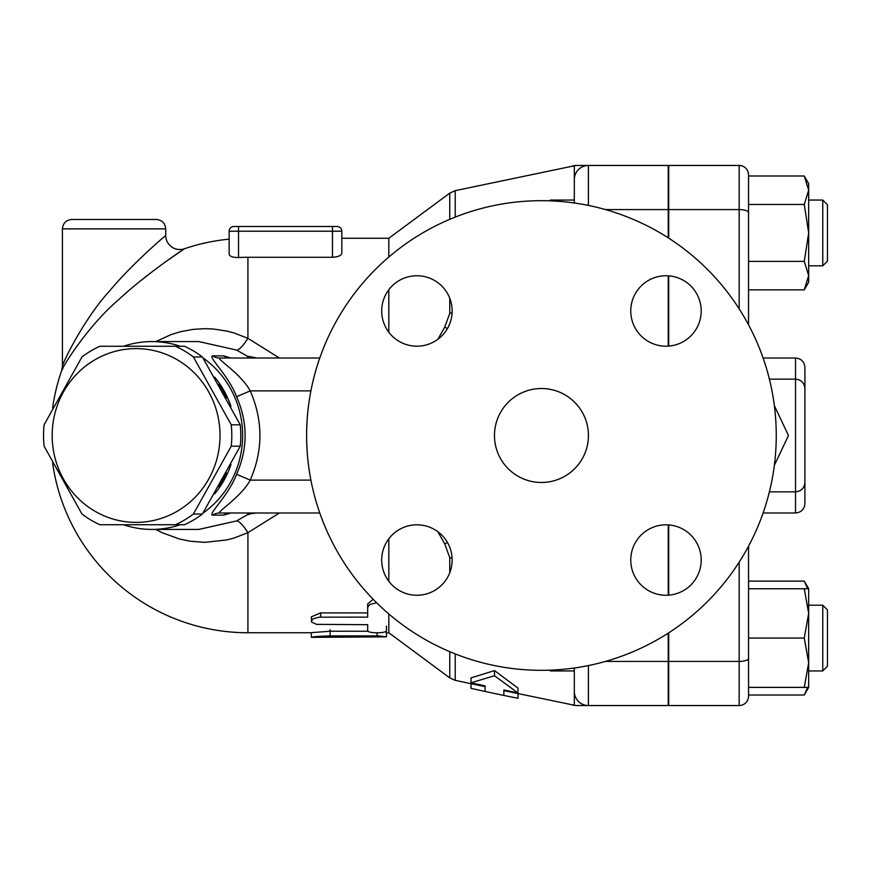 <?xml version="1.0" encoding="UTF-8"?>
<svg xmlns="http://www.w3.org/2000/svg" width="871" height="871" viewBox="0 0 871 871"><rect width="100%" height="100%" fill="white"/><g stroke="black" fill="none" stroke-linecap="round" stroke-linejoin="round"><path stroke-width="1.31" d="M668.242 237.859L668.242 165.457L577.233 165.457A14.088 13.729 90 0 0 574.316 165.784L574.316 202.997L574.316 200.058L550.363 200.058L550.363 200.853M668.242 346.125L668.242 275.824M577.233 705.543L575.796 705.543L577.233 705.543A14.088 13.729 90 0 1 574.316 705.216L572.878 705.238L574.316 705.216L574.316 691.454A14.088 14.088 0 0 0 588.404 705.543L577.233 705.543L588.404 705.543A14.088 14.088 0 0 1 574.316 691.454L574.316 668.003L574.316 691.454A14.088 14.088 0 0 0 588.404 705.543L668.242 705.543L668.242 633.141M668.242 595.176L668.242 524.875M668.71 632.836L668.71 705.543L739.163 705.543A9.396 9.396 0 0 0 748.548 696.147L748.548 546.161L748.548 581.131L804.26 581.131L807.657 588.752M668.71 524.919L668.71 595.143M804.26 175.996L808.669 183.618L808.669 232.927L804.26 204.456L808.669 190.226L804.26 175.996L748.548 175.996L748.548 261.398L804.26 261.398L808.669 232.927L808.669 282.248L804.26 289.869L748.548 289.869L748.548 324.839L748.548 174.853A9.396 9.396 0 0 0 739.163 165.457L668.71 165.457L668.71 238.164M668.71 275.857L668.71 346.081M804.26 687.382L748.548 687.382L748.548 638.073L804.26 638.073L808.669 613.413L808.669 687.382L804.26 687.382L808.669 662.722L804.26 638.073M748.548 695.004L804.26 695.004L807.657 687.382M808.669 613.413L804.26 588.752L808.669 588.752L808.669 613.413M748.548 588.752L804.26 588.752M748.548 204.456L804.26 204.456M804.26 289.869L808.669 275.639L804.26 261.398M822.757 605.193L822.757 670.942L808.669 670.942L822.757 670.942L827.45 666.25L827.45 609.896L822.757 605.193L808.669 605.193M822.757 200.058L822.757 265.807L808.669 265.807L822.757 265.807L827.45 261.104L827.45 204.75L822.757 200.058L808.669 200.058M774.352 465.343L788.473 435.5L774.352 405.657M769.398 491.854L795.517 491.854C801.222 491.298 804.347 488.174 804.913 482.458L804.913 388.542C804.347 382.826 801.222 379.702 795.517 379.146L795.517 512.986C801.222 512.431 804.347 509.306 804.913 503.601L804.913 367.399C804.347 361.694 801.222 358.569 795.517 358.014L795.517 379.146L769.398 379.146M517.962 693.621L517.962 698.292L503.874 695.439L503.874 689.919L503.874 690.638L575.796 705.543M449.752 651.671L449.752 677.878L455.217 680.349L485.093 686.664L485.093 685.858L485.093 691.465L471.004 688.351L471.004 683.681M471.004 682.81L471.004 677.899L494.478 670.583L517.962 688.068L517.962 692.968L494.478 675.744L471.004 682.81L485.093 685.858M574.316 179.546A14.088 14.088 0 0 1 588.404 165.457A14.088 14.088 0 0 0 574.316 179.546L574.316 200.058M574.316 670.942L550.363 670.942L550.363 670.147M455.217 217.086L455.217 190.651L574.316 165.784M503.874 689.919L517.962 692.968M494.478 675.744L494.478 670.583M577.233 165.457L575.938 165.457M447.378 542.35L444.754 543.961L449.752 557.549A14.088 7.099 0 0 0 452.093 558.257M437.884 531.724L444.754 543.961M248.093 512.986L247.375 514.794L251.545 513.585A14.088 13.609 90 0 1 255.475 512.986M247.375 514.794L236.607 520.923L198.882 529.426L151.902 529.426A93.926 90.726 -90 0 0 180.232 524.734M198.828 341.574L236.607 350.077L247.375 356.206L248.093 358.014M123.573 524.734A93.926 90.726 -90 0 0 151.902 529.426M202.965 513.139A93.926 90.726 -90 0 0 202.965 357.861M180.232 346.266A93.926 90.726 -90 0 0 151.902 341.574A93.926 90.726 -90 0 0 123.573 346.266M229.509 513.063L230.88 512.986A14.088 13.609 -90 0 0 223.662 515.131L230.946 512.986M230.946 358.014L223.662 355.869L212.557 355.869C207.788 356.707 228.474 375.27 236.607 396.708C247.919 422.566 247.919 448.434 236.607 474.292C228.474 495.73 207.788 514.293 212.557 515.131L223.662 515.131M214.68 377.154A89.234 86.185 90 0 1 230.978 406.474M230.978 464.526A89.234 86.185 90 0 1 224.108 480.117A89.234 86.185 90 0 1 214.68 493.846M226.493 472.942A89.234 86.185 90 0 1 222.9 480.117A89.234 86.185 90 0 1 218.73 486.867M218.73 384.133A89.234 86.185 90 0 1 226.493 398.058M175.517 524.734L184.51 524.734A97.443 94.133 -90 0 0 202.399 514.032L240.233 446.192A97.443 94.133 -90 0 0 240.233 424.808L202.399 356.968A97.443 94.133 -90 0 0 184.51 346.266L175.517 346.266A97.443 94.133 90 0 1 193.406 356.968L231.24 424.808A97.443 94.133 90 0 1 231.24 446.192L193.406 514.032A97.443 94.133 90 0 1 175.517 524.734L99.838 524.734A97.443 94.133 90 0 1 81.95 514.032L44.116 446.192A97.443 94.133 90 0 1 43.55 435.5A97.443 94.133 90 0 1 44.116 424.808L81.95 356.968A97.443 94.133 90 0 1 99.838 346.266L175.517 346.266M240.233 424.808L231.24 424.808M240.233 446.192L231.24 446.192M52.173 435.5A86.882 83.921 -90 0 0 178.065 510.744A86.882 83.921 -90 0 0 178.065 360.256A86.882 83.921 -90 0 0 52.173 435.5M202.399 356.968L193.406 356.968M202.399 514.032L193.406 514.032M151.902 341.574L198.882 341.574L236.607 350.077A28.177 6.63 115.3 0 0 247.919 338.329L234.092 332.983L226.961 331.1L213.341 329.009L205.044 328.661L193.057 329.38L180.711 331.666L171.293 334.518L155.822 341.574M155.822 529.426L162.148 532.693L179.524 539.029L190.324 541.25L205.044 542.339L226.961 539.9L234.092 538.017L247.919 532.671A28.177 6.63 64.7 0 0 236.607 520.923L198.653 529.426M238.534 226.514L233.831 226.514A4.693 4.693 0 0 0 229.138 231.207L238.534 231.207L238.534 226.514L337.153 226.514A4.693 4.693 0 0 1 341.846 231.207L341.846 253.123C341.454 255.508 338.318 256.891 332.461 257.283L247.919 257.283A178.217 178.217 0 0 0 238.534 257.533C232.688 257.533 229.552 256.39 229.138 254.103L229.138 231.207L229.138 254.103M63.028 368.041L61.634 370.676C63.975 363.838 89.865 324.186 117.65 300.604C145 274.746 183.999 248.964 184.369 248.779L164.281 262.737M155.637 269.106L141.309 280.233M337.153 226.514A4.693 4.693 0 0 1 341.846 231.207L341.846 238.251L388.814 238.251L388.814 257.054M279.406 358.014L247.919 338.329L247.919 257.283M388.814 538.79L388.814 581.262M388.814 613.946L388.814 632.749L449.752 677.878M388.814 289.738L388.814 332.21M52.608 463.056A197.249 197.249 0 0 0 247.919 632.749L247.919 532.671L279.406 512.986M367.682 626.02L367.682 624.703L316.565 624.355L311.644 622.09L311.328 616.81L320.713 612.901L367.682 612.901L367.682 603.897L373.191 599.292M367.682 624.703L367.682 630.56C367.105 633.522 387.051 633.522 386.463 630.56L386.463 626.02M385.178 631.758L386.463 632.172L386.463 636.853L378.602 635.906L330.109 635.895C318.699 636.233 312.439 636.723 311.328 637.354L386.463 636.853M311.328 637.354L311.328 632.662L330.109 631.235L368.052 631.235M386.463 633.021L388.814 632.749M367.682 603.897L367.682 607.914L368.281 606.118L370.219 604.398L376.588 602.721M311.328 621.121L313.266 618.737L319.189 617.18L367.682 617.125L367.682 607.914M247.919 632.749L311.328 632.749L311.328 634.404M330.109 629.777L330.109 635.895M229.138 239.155A197.249 197.249 0 0 0 184.369 248.779A14.088 14.088 0 0 1 165.74 235.442C165.436 235.638 132.599 263.26 109.572 290.968C86.185 316.227 64.389 358.721 62.418 366.038L61.634 370.676A197.249 197.249 0 0 0 52.608 407.944M156.345 219.47L71.814 219.47L156.345 219.47C162.05 220.025 165.185 223.161 165.74 228.866L165.74 235.442M256.891 358.014L247.375 356.206M251.545 513.585L256.891 512.986M310.903 480.117L250.227 480.117C240.919 497.363 216.15 512.311 219.775 512.986A14.088 13.609 -90 0 0 212.557 515.131M236.607 396.708L250.227 390.883C263.151 420.628 263.151 450.372 250.227 480.117L236.607 474.292M223.662 355.869A14.088 13.609 -90 0 0 230.88 358.014L229.509 357.937M212.557 355.869A14.088 13.609 -90 0 0 219.775 358.014C216.15 358.689 240.919 373.637 250.227 390.883L310.903 390.883M219.775 512.986L319.788 512.986M255.475 358.014A14.088 13.609 90 0 1 251.545 357.415M449.752 298.22L449.752 313.451A14.088 7.099 0 0 1 452.093 312.743M449.752 313.451L444.754 327.039L447.378 328.65M444.754 327.039L437.884 339.276M319.788 358.014L219.775 358.014M776.257 435.5A234.811 234.811 0 0 1 424.035 638.857A234.811 234.811 0 0 1 424.035 232.143A234.811 234.811 0 0 1 776.257 435.5M665.977 275.748A35.221 35.221 0 0 1 701.199 310.969A35.221 35.221 0 0 1 665.977 346.19A35.221 35.221 0 0 1 630.756 310.969A35.221 35.221 0 0 1 665.977 275.748M381.694 310.969A35.221 35.221 0 0 1 416.915 275.748A35.221 35.221 0 0 1 452.136 310.969A35.221 35.221 0 0 1 416.915 346.19A35.221 35.221 0 0 1 381.694 310.969M416.915 595.252A35.221 35.221 0 0 1 381.694 560.031A35.221 35.221 0 0 1 416.915 524.81A35.221 35.221 0 0 1 452.136 560.031A35.221 35.221 0 0 1 416.915 595.252M701.199 560.031A35.221 35.221 0 0 1 665.977 595.252A35.221 35.221 0 0 1 630.756 560.031A35.221 35.221 0 0 1 665.977 524.81A35.221 35.221 0 0 1 701.199 560.031M494.478 435.5A46.958 46.958 0 0 1 564.931 394.824A46.958 46.958 0 0 1 564.931 476.176A46.958 46.958 0 0 1 494.478 435.5M668.71 661.427L739.163 661.427L739.163 705.543M739.163 562.176L739.163 661.427A9.396 3.092 180 0 0 748.548 658.334M748.548 174.853A9.396 9.396 0 0 0 739.163 165.457L739.163 308.824M748.548 212.666A9.396 3.092 180 0 0 739.163 209.573L668.71 209.573M455.217 680.349L455.217 653.914M588.404 705.543L588.404 665.575M605.443 661.427L668.242 661.427M588.404 205.425L588.404 165.457M449.752 557.549L449.752 572.78M238.534 257.533L238.534 231.207L341.846 231.207M332.461 226.514L332.461 257.283M320.713 612.901L320.713 617.125M377.078 632.825L377.078 635.895M62.418 366.038L62.418 228.866L165.74 228.866M455.217 190.651L449.752 193.122L449.752 219.329M605.443 209.573L668.242 209.573M808.669 687.382L804.26 695.004M808.669 588.752L804.26 581.131M827.45 666.25L822.757 670.942M827.45 261.104L822.757 265.807M549.601 670.169L550.363 670.942M549.601 200.831L550.363 200.058M485.093 691.465L503.874 695.439M572.878 165.762L575.796 165.457M149.474 346.266L148.255 346.266M149.474 524.734L148.255 524.734M62.418 228.866C62.973 223.161 66.109 220.025 71.814 219.47M388.814 238.251L449.752 193.122M763.105 512.986L795.517 512.986M763.105 358.014L795.517 358.014"/></g></svg>
